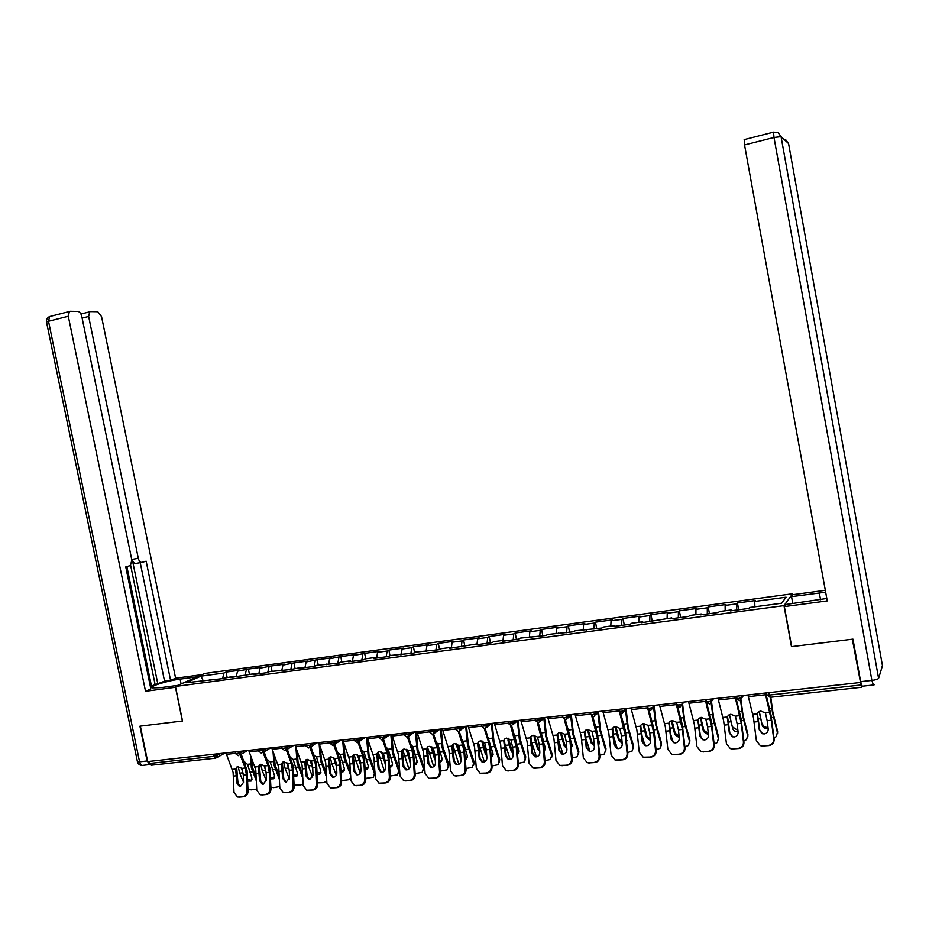<?xml version="1.0" encoding="UTF-8"?>
<svg xmlns="http://www.w3.org/2000/svg" width="929" height="929" viewBox="0 0 929 929"><rect width="100%" height="100%" fill="white"/><g stroke="black" fill="none" stroke-linecap="round" stroke-linejoin="round"><path stroke-width="1.39" d="M792.6 593.77L204.717 673.455L175.453 686.461L783.983 605.638L792.6 593.77L792.809 594.897M203.114 680.469L200.943 676.138L186.137 682.734L221.079 678.785L232.18 676.591L232.761 677.229M200.943 676.138L223.935 673.037L226.049 672.073L227.106 677.264M236.198 676.765L237.522 671.202L239.612 670.239L226.049 672.073M237.522 671.202L248.38 669.054L249.436 674.28M258.808 673.757L260.085 668.16L262.129 667.196L248.38 669.054M260.085 668.16L271.013 666L272.069 671.261M281.731 670.692L282.95 665.071L284.936 664.119L271.013 666M282.95 665.071L293.947 662.9L295.004 668.195M304.967 667.603L306.129 661.947L308.068 660.995L293.947 662.9M306.129 661.947L317.195 659.764L318.252 665.094M328.529 664.456L329.621 658.777L331.502 657.825L317.195 659.764M329.621 658.777L340.757 656.571L341.826 661.947M352.405 661.274L353.438 655.56L355.273 654.62L340.757 656.571M353.438 655.56L364.644 653.354L365.724 658.754M376.617 658.046L377.592 652.309L379.357 651.357L364.644 653.354M377.592 652.309L387.126 651.02L388.868 650.079L389.983 655.688M401.177 654.771L402.083 648.999L403.79 648.059L388.868 650.079M402.083 648.999L411.756 647.699L413.44 646.758L414.601 652.692M426.086 651.415L426.91 645.655L428.559 644.714L413.44 646.758M426.91 645.655L436.723 644.331L438.337 643.391L439.568 649.661L441.252 648.674L451.366 647.327L451.854 648.024M451.424 647.397L452.098 642.253L453.689 641.324L438.337 643.391M452.098 642.253L462.05 640.917L463.606 639.976L464.837 646.294M477.041 643.89L477.645 638.815L479.167 637.875L463.606 639.976M477.645 638.815L487.737 637.445L489.223 636.516L490.454 642.868M503.019 640.429L503.564 635.308L505.016 634.379L489.223 636.516M503.564 635.308L513.795 633.938L515.223 633.009L516.454 639.407M529.379 636.911L529.844 631.766L531.225 630.837L515.223 633.009M529.844 631.766L540.237 630.361L541.584 629.444L542.826 635.889M556.123 633.334L556.517 628.167L557.83 627.249L541.584 629.444M556.517 628.167L567.062 626.75L568.339 625.832L569.582 632.324M583.249 629.711L583.586 624.52L584.829 623.603L568.339 625.832M583.586 624.52L594.281 623.08L595.489 622.163L596.732 628.712M610.794 626.041L611.05 620.816L612.223 619.898L595.489 622.163M611.05 620.816L621.907 619.353L623.034 618.435L624.288 625.031M638.746 622.302L638.931 617.053L640.011 616.148L623.034 618.435M638.931 617.053L649.94 615.567L650.997 614.661L652.251 621.304M667.115 618.517L667.231 613.233L668.23 612.327L650.997 614.661M667.231 613.233L678.414 611.723L679.378 610.829L680.632 617.518M695.926 614.673L695.949 609.354L696.878 608.46L679.378 610.829M695.949 609.354L707.306 607.821L708.188 606.927L709.442 613.686M725.177 610.759L725.119 605.429L725.955 604.535L708.188 606.927M725.119 605.429L736.639 603.873L737.44 602.979L738.694 609.784M754.871 606.8L754.731 601.435L755.474 600.54L737.44 602.979M754.731 601.435L786.073 597.196L781.603 603.235L749.61 607.496L748.832 608.437L730.31 610.899L731.146 609.97L719.394 611.537L718.512 612.478L700.28 614.905L701.221 613.964L689.643 615.509L688.668 616.45L670.726 618.842L671.748 617.901L641.614 622.72L642.729 621.768L631.499 623.278L630.361 624.23L612.954 626.541L614.139 625.589L603.084 627.063L601.864 628.027L575.097 630.803L573.797 631.766L547.529 634.484L546.159 635.448L520.368 638.107L518.928 639.082L502.531 641.265L504.029 640.29L493.613 641.684L492.091 642.659L475.938 644.807L477.506 643.832L449.741 648.303L451.366 647.327M439.591 649.65L415.635 652.088L413.916 653.075L390.389 655.468L388.601 656.455L373.365 658.487L375.188 657.488L365.503 658.789L363.657 659.776L348.63 661.785L350.512 660.786L340.955 662.063L339.05 663.062L316.766 665.292L314.792 666.29L300.195 668.241L302.192 667.243L290.882 669.472L269.364 671.621L267.297 672.619L253.083 674.512L255.196 673.513L230.02 677.589L232.18 676.591M245.093 675.22L246.313 670.018M267.773 672.387L268.992 666.964M255.196 673.513L255.765 674.164M290.789 669.495L291.973 663.852M278.526 670.401L279.095 671.052M314.141 666.372L315.279 660.716M302.192 667.243L302.749 667.893M337.831 663.225L338.899 657.523M326.184 664.038L326.729 664.699M361.834 660.02L362.844 654.295M350.512 660.786L351.046 661.46M386.185 656.768L387.126 651.02M375.188 657.488L375.711 658.173M410.873 653.482L411.756 647.699M400.225 654.155L400.736 654.829M435.91 650.149L436.723 644.331M425.61 650.764L426.109 651.45M461.307 646.758L462.05 640.917M487.063 643.321L487.737 637.445M477.506 643.832L477.982 644.54M513.203 639.837L513.795 633.938M504.029 640.29L504.493 640.998M539.714 636.307L540.237 630.361M530.947 636.702L531.388 637.422M566.62 632.719L567.062 626.75M558.259 633.055L558.701 633.775M593.933 629.084L594.281 623.08M585.99 629.351L586.408 630.083M621.64 625.391L621.907 619.353M614.139 625.589L614.545 626.332M649.766 621.64L649.94 615.567M642.729 621.768L643.112 622.523M678.321 617.831L678.414 611.723M671.748 617.901L672.12 618.656M707.306 613.964L707.306 607.821M701.221 613.964L701.569 614.731M736.743 610.039L736.639 603.873M731.146 609.97L731.495 610.748M768.875 692.651L769.317 695.078L860.986 684.975L861.752 687.251L862.066 686.334M860.986 684.975L852.334 639.21L791.473 646.642L783.983 605.638M781.591 603.235L786.073 597.196M175.453 686.461L182.525 720.985L140.349 726.141L147.665 761.583L860.161 682.513M215.342 758.192L151.311 765.217L149.546 763.464L149.116 761.42M222.705 678.031L223.935 673.037M209.466 679.622L210.059 680.249M767.168 720.66L768.202 729.01C768.26 731.762 766.959 733.411 764.277 733.956L762.21 733.678L759.283 729.915L757.228 713.82L758.319 712.044L760.735 711.045L765.415 712.949L767.168 720.66L771.349 720.23L765.206 693.057M765.705 692.999L771.047 715.307L774.147 739.124C774.229 742.724 772.522 744.872 769.026 745.569L760.282 745.627L756.369 740.668L753.465 717.745L747.926 694.973M757.367 713.356L759.771 730.089L762.616 733.805M762.895 745.975L769.026 745.569M763.394 746.115L760.886 745.813M768.538 745.418C772.045 744.721 773.752 742.561 773.671 738.961L771.349 720.23M773.996 737.893L776.377 736.558L777.608 731.332L772.835 712.067L770.791 697.238M770.35 697.284L772.487 712.694L777.434 732.737M768.167 728.731L767.668 728.8C764.95 728.847 763.162 727.779 762.314 725.572L759.283 711.44M759.098 711.533L762.314 725.572M762.512 724.179C763.359 726.385 765.136 727.453 767.853 727.407L768.004 727.384M777.608 731.332L777.561 733.515M792.797 603.548L791.531 596.65L792.96 594.676L825.312 590.298M791.531 596.65L825.66 592.203M873.155 685.021L862.182 686.229L860.649 681.654L852.961 639.14L791.682 646.619L784.355 606.591L785.888 604.465L826.798 598.473M784.355 606.591L827.24 600.912L744.547 144.947L744.408 139.559M175.616 687.251L145.528 691.281L68.293 316.255L48.517 321.26L139.571 761.826L147.107 760.979L139.931 726.188L182.386 721.009L175.476 687.309M177.95 685.358L160.554 687.669L152.31 687.866C148.408 686.624 167.313 680.713 180.098 679.111L197.192 676.811M202.081 674.628L175.604 678.216L170.588 680.4L146.155 561.197L141.974 562.37C140.279 562.533 139.06 561.174 138.293 558.294L88.65 316.464L82.124 318.101M151.45 686.043L164.549 681.212L170.588 680.4M150.51 687.274L151.613 686.798L126.878 566.597M50.247 316.394L49.632 316.557C47.309 317.637 46.276 319.448 46.52 322.003L48.517 321.26L49.632 316.557L70.267 311.285L77.815 311.401C79.662 311.726 80.986 313.387 81.775 316.394L131.848 560.059L130.397 565.575L125.752 566.911L150.858 688.958L145.528 691.281M175.604 678.216L101.551 316.592L97.742 311.714L90.531 311.598L89.695 311.819L88.65 316.464M80.939 314.048L81.81 313.805L80.8 313.793M69.373 311.517L68.293 316.255M147.107 760.979L149.999 764.625M157.86 684.092L132.232 559.351L138.293 558.294M155.108 684.464L130.641 565.436M164.549 681.212L140.221 562.672M141.649 562.428L135.924 563.415C134.229 563.578 132.998 562.219 132.232 559.351M737.138 723.784L738.114 732.075C738.16 734.804 736.871 736.43 734.235 736.976L732.273 736.72L729.323 732.958L727.326 716.979L728.452 715.167L730.763 714.238L735.396 716.131L737.138 723.784L741.249 723.354L735.002 696.402M735.559 696.344L741.005 718.465L743.966 742.108C744.036 745.673 742.352 747.81 738.903 748.507L730.333 748.588L726.42 743.641L723.645 720.869L717.989 698.294M727.523 716.387L729.869 733.132L732.795 736.883M732.818 748.902L738.903 748.507M733.353 749.041L731.065 748.797M738.381 748.356C741.83 747.659 743.514 745.534 743.444 741.946L741.249 723.354M707.561 726.85L708.479 735.083C708.525 737.789 707.248 739.414 704.646 739.948L702.777 739.716L699.839 735.965L697.888 720.103L699.038 718.256L701.244 717.374L705.831 719.255L707.561 726.85L711.602 726.432L705.274 699.7M706.586 702.394L711.417 721.566L714.262 745.046C714.308 748.588 712.636 750.702 709.245 751.387L700.849 751.503L696.924 746.556L694.277 723.958L688.517 701.569M698.132 719.383L700.42 736.128L702.777 739.716M703.207 751.782L709.245 751.387M703.787 751.921L701.662 751.724M708.676 751.247C712.078 750.562 713.751 748.449 713.693 744.895L711.602 726.432M678.437 729.88L679.308 738.044C679.331 740.738 678.065 742.352 675.511 742.875L673.734 742.666L670.784 738.915L668.892 723.168L670.064 721.299L672.178 720.474L676.718 722.344L678.437 729.88L682.42 729.462L675.987 702.951M677.589 706.47L682.292 724.632L684.998 747.938C685.033 751.456 683.384 753.558 680.04 754.232L671.806 754.371L667.881 749.424L665.361 726.989L659.485 704.786M669.194 722.332L671.412 739.066L674.419 742.84M674.048 754.627L680.04 754.232M674.663 754.754L672.689 754.592M679.436 754.104C682.78 753.419 684.441 751.317 684.394 747.799L682.42 729.462M649.743 732.853L650.579 740.97C650.59 743.641 649.336 745.232 646.816 745.755L645.132 745.569L642.183 741.818L640.336 726.188L641.521 724.295L643.553 723.517L648.036 725.375L649.743 732.853L653.668 732.447L647.861 708.839M648.93 710.046L653.598 727.651L656.188 750.783C656.211 754.278 654.573 756.369 651.275 757.03L643.193 757.193L639.28 752.258L636.876 729.985L630.896 707.956M640.685 725.247L642.845 741.969L645.864 745.743M645.318 757.425L651.275 757.03M645.98 757.553L644.134 757.402M650.625 756.903C653.923 756.241 655.56 754.151 655.549 750.644L653.668 732.447M647.583 707.817L647.153 706.156M621.489 735.791L622.267 743.839C622.279 746.498 621.036 748.077 618.551 748.6L616.937 748.426L614.011 744.686L612.199 729.172L613.407 727.256L615.358 726.524L619.794 728.371L621.489 735.791L625.356 735.385L619.701 712.764M620.665 713.414L625.333 730.612L627.807 753.593C627.818 757.065 626.192 759.132 622.941 759.794L614.998 759.968L611.096 755.045L608.809 732.923L602.747 711.08M612.606 728.127L614.708 744.826L617.715 748.588M617.03 760.177L622.941 759.794M617.727 760.305L615.985 760.177M622.256 759.667C625.507 759.005 627.133 756.938 627.121 753.465L625.356 735.385M743.839 740.959L746.614 739.589L747.915 734.328L743.026 715.225L740.75 698.074M740.274 698.202L742.643 715.841L747.694 735.722M738.079 731.808L738.032 731.82C735.35 731.866 733.573 730.798 732.726 728.615L729.486 714.552M729.428 714.575L732.726 728.615M732.958 727.221L737.916 730.449M747.915 734.328L747.833 736.639M714.134 743.932L717.304 742.561L718.663 737.278L713.681 718.326L711.649 702.684M711.173 703.241L713.24 718.953L718.407 738.671M700.756 717.455L701.697 724.852L703.567 731.599L703.857 730.229L700.791 717.734M700.199 734.224L701.383 738.462M708.455 734.816L703.567 731.599M703.857 730.229L708.293 733.422M718.663 737.278L718.558 739.716M684.882 746.823L688.447 745.488L689.864 740.181L684.766 721.392L682.618 704.275M682.2 705.575L684.29 722.019L689.562 741.563M672.039 720.486L671.47 720.718L672.944 727.848L674.86 734.549L675.186 733.178L672.073 720.799M670.993 735.164L672.968 742.027M679.273 737.731L674.86 734.549M675.186 733.178L679.122 736.302M689.864 740.181L689.713 742.747M656.071 749.68L660.02 748.368L661.483 743.037L656.292 724.399L654.155 706.899M653.61 707.515L655.769 725.026L661.146 744.419M643.751 723.505L643.135 723.726L644.621 730.809L646.572 737.452L646.932 736.093L643.774 723.807M642.276 736.383L644.912 745.313M654.643 735.826L654.899 738.253M650.532 740.564L646.572 737.452M646.932 736.093L650.381 739.089M661.483 743.037L661.309 745.72M627.702 752.502L632.01 751.201L633.52 745.859L628.236 727.372L626.134 709.547M625.554 710.174L627.667 727.999L633.148 747.23M615.881 726.501L615.219 726.699L616.717 733.724L618.714 740.32L619.109 738.961L615.904 726.768M614.034 737.835L617.239 748.414M626.204 737.185L626.645 741.783M622.221 743.316L618.714 740.32M619.109 738.961L622.07 741.806M626.576 741.017L627.017 740.436M633.52 745.859L633.311 748.646M593.654 738.671L594.386 746.684C594.386 749.308 593.155 750.887 590.705 751.398L589.172 751.236L586.245 747.508L584.492 732.098L585.711 730.171L587.569 729.486L591.97 731.309L593.654 738.671L597.463 738.276L591.843 716.224M592.795 716.642L597.498 733.538L599.844 756.357C599.844 759.806 598.241 761.861 595.036 762.512L587.221 762.709L583.342 757.797L581.159 735.826L575.005 714.157M584.945 730.96L586.977 747.648L589.985 751.398L586.234 739.449M589.16 762.895L595.036 762.512M589.892 763.011L588.243 762.895M594.316 762.395C597.521 761.734 599.124 759.678 599.124 756.229L597.463 738.276M599.751 755.277L604.419 754L605.975 748.635L600.587 730.299L598.531 712.229M597.904 712.845L599.995 730.926L605.569 750.005M588.754 731.553L588.44 729.695L587.72 729.625L588.138 732.18L591.262 743.142L591.692 741.783L588.754 731.553M598.206 738.729L599.31 742.306L598.799 745.035M594.328 745.999L591.262 743.142M591.692 741.783L594.177 744.419M598.717 744.152L599.449 743.351M605.975 748.635L605.731 751.526M566.226 741.528L566.922 749.471C566.899 752.084 565.691 753.651 563.276 754.151L561.813 754.011L558.898 750.284L557.179 734.99L558.41 733.039L560.199 732.4L564.553 734.212L566.226 741.528L569.976 741.133L564.379 719.499M565.32 719.754L570.058 736.43L572.299 759.086C572.276 762.5 570.696 764.544 567.538 765.194L559.862 765.403L555.995 760.503L553.928 738.683L547.68 717.188M557.679 733.771L559.664 750.423L562.649 754.162M561.708 765.566L567.538 765.194M562.475 765.682L560.895 765.577M566.783 765.078C569.941 764.428 571.532 762.384 571.544 758.958L569.976 741.133M572.206 758.006L577.234 756.74L578.825 751.375L573.356 733.19L571.347 714.912M570.673 715.539L572.717 733.805L578.384 752.734M561.685 734.421L561.383 732.575L560.628 732.516L561.035 735.048L564.205 745.917L564.669 744.57L561.685 734.421M557.214 734.804L557.33 735.431M558.84 741.098L563.02 754.162M570.65 740.39L572.136 745.104L571.335 748.124M566.841 748.611L564.205 745.917M564.669 744.57L566.702 746.951M571.254 747.16L572.287 746.219M578.825 751.375L578.558 754.36M539.203 744.326L539.854 752.223C539.83 754.824 538.623 756.369 536.242 756.868L534.837 756.74L531.945 753.024L530.273 737.847L531.516 735.884L533.234 735.269L537.543 737.069L539.203 744.326L542.908 743.943L537.287 722.646M538.239 722.762L543.035 739.263L545.16 761.768C545.126 765.159 543.558 767.18 540.446 767.83L532.886 768.051L529.054 763.162L527.08 741.505L520.751 720.184M530.831 736.534L532.747 753.152L535.708 756.88M534.651 768.202L540.446 767.83M535.452 768.318L533.943 768.225M539.656 767.714C542.768 767.075 544.336 765.055 544.371 761.652L542.908 743.943M545.068 760.7L550.456 759.434L552.07 754.069L546.507 736.023L544.545 717.606M543.848 718.222L545.834 736.651L551.594 755.416M535.011 737.243L534.709 735.408L533.92 735.35L534.326 737.87L537.531 748.658L538.042 747.311L535.011 737.243M530.482 737.127L530.68 738.253M531.829 742.736L536.451 756.845M543.477 742.039L545.358 747.845L544.278 751.108M539.761 751.131L537.531 748.658M538.042 747.311L539.621 749.389M544.185 750.063L545.509 749.041M552.07 754.069L551.768 757.147M512.576 747.09L513.18 754.929C513.145 757.518 511.949 759.051 509.603 759.539L508.268 759.423L505.388 755.73L503.762 740.645L505.004 738.683L506.653 738.102L510.915 739.89L512.576 747.09L516.222 746.719L510.578 725.7M511.542 725.7L516.396 742.062L518.417 764.416C518.37 767.784 516.814 769.793 513.749 770.431L506.305 770.664L502.496 765.798L500.638 744.28L494.216 723.122M504.354 739.263L506.224 755.846L509.15 759.562M507.989 770.803L513.749 770.431M508.825 770.907L507.385 770.826M512.924 770.327C515.99 769.688 517.546 767.679 517.592 764.3L516.222 746.719M518.336 763.348L524.049 762.105L525.709 756.729L520.054 738.822L518.173 720.463M517.418 720.904L519.346 739.449L525.187 758.076M516.663 743.606L518.963 750.562L517.604 753.988M513.075 753.582L511.252 751.352L511.786 750.017L508.43 738.265M508.128 738.183L508 740.645L511.252 751.352M505.144 744.141L510.242 759.423M514.492 735.176L515.456 738.276M504.145 739.565L504.401 740.97M511.786 750.017L512.936 751.724M517.511 752.885L519.114 751.816M525.709 756.729L525.361 759.887M486.32 749.819L486.889 757.599C486.842 760.166 485.67 761.687 483.359 762.175L482.07 762.07L479.213 758.389L477.622 743.409L478.876 741.435L480.456 740.889L484.683 742.666L486.32 749.819L489.92 749.448L488.584 742.259L484.253 728.661M485.205 728.533L490.14 744.826L492.056 767.017C491.998 770.373 490.466 772.359 487.435 772.986L480.107 773.23L476.322 768.388L474.568 747.009L468.065 726.025M478.272 741.969L480.084 758.505L482.975 762.198L482.07 762.07M481.721 773.358L487.435 772.986M482.592 773.462L481.187 773.381M486.575 772.893C489.606 772.254 491.151 770.269 491.209 766.913L489.92 749.448M491.987 765.96L498.025 764.718L499.709 759.341L493.973 741.586L492.173 723.354M491.36 723.575L493.241 742.213L499.163 760.688M488.062 737.487L489.827 743.351M489.989 744.059L492.951 753.233L491.302 756.775M486.773 755.951L485.344 754.011L485.913 752.676L482.534 741.156M481.663 740.924L485.344 754.011M478.214 742.039L484.392 761.919M485.913 752.676L486.622 753.918M491.22 755.625L493.102 754.545M499.709 759.341L499.337 762.581M460.459 752.502L460.981 760.236C460.923 762.779 459.762 764.3 457.474 764.776L456.255 764.683L453.422 761.002L451.866 746.138L453.12 744.152L454.641 743.63L458.821 745.406L460.459 752.502L464.001 752.142L462.665 745L458.287 731.541M459.263 731.332L464.268 747.543L466.079 769.584C466.01 772.916 464.488 774.891 461.504 775.518L454.281 775.761L450.53 770.931L448.87 749.715L442.285 728.893M452.551 744.628L454.316 761.118L457.161 764.799M455.825 775.889L461.504 775.518M456.72 775.982L455.373 775.901M460.61 775.413C463.594 774.798 465.127 772.812 465.197 769.479L464.001 752.142M466.01 768.538L472.373 767.296L474.08 761.931L468.274 744.315L466.532 726.199M465.684 726.292L467.496 744.93L473.5 763.266M462.05 739.914L463.118 741.261L467.299 755.869L466.416 758.993L465.383 759.492M460.842 758.215L459.809 756.636L460.401 755.312L457.022 744.036M456.093 743.723L459.809 756.636M452.655 744.524L458.891 764.323M460.401 755.312L460.691 755.927M465.301 758.285L467.461 757.24M474.08 761.931L473.674 765.229M434.958 755.149L435.446 762.837C435.376 765.357 434.226 766.866 431.973 767.342L430.789 767.249L427.99 763.592L426.481 748.832L427.723 746.835L429.186 746.347L433.332 748.1L434.958 755.149L438.453 754.789L437.118 747.706L432.693 734.374M433.657 734.049L438.755 750.226L440.474 772.115C440.392 775.425 438.883 777.387 435.945 778.003L428.815 778.258L425.099 773.451L423.531 752.362L416.877 731.704M427.201 747.264L428.908 763.708L431.718 767.354L430.789 767.249M430.301 778.374L435.945 778.003M431.23 778.456L429.918 778.386M435.016 777.91C437.965 777.294 439.475 775.332 439.556 772.022L438.453 754.789M440.404 771.082L447.093 769.839L448.812 764.474L442.924 746.997L441.263 728.998M440.381 729.102L442.123 747.613L448.208 765.81M436.433 742.387L437.803 743.966L442.018 758.459L441.136 761.583L439.835 762.128M435.109 757.483L431.857 746.904M430.893 746.51L434.633 759.225L435.144 758.134M427.468 747.032L433.727 766.657M435.295 760.375L434.633 759.225M439.754 760.874L442.169 759.887M448.812 764.474L448.382 767.842M409.817 757.762L410.27 765.391C410.188 767.9 409.05 769.398 406.832 769.874L405.694 769.781L402.907 766.146L401.444 751.48L402.687 749.482L404.103 749.018L408.203 750.76L409.817 757.762L413.254 757.402L411.942 750.365L407.436 737.092M408.412 736.685L413.614 752.862L415.228 774.612C415.135 777.898 413.637 779.849 410.734 780.453L403.709 780.72L400.027 775.936L398.553 754.987L391.829 734.491L393.304 752.246L399.331 769.467L398.843 772.94M402.211 749.866L403.871 766.251L406.635 769.886L405.694 769.781M405.137 780.824L410.734 780.453M406.089 780.906L404.812 780.836M409.782 780.372C412.685 779.756 414.195 777.805 414.288 774.519L413.254 757.402M415.17 773.567L422.161 772.347L423.903 766.982L417.945 749.633L416.355 731.762M415.437 731.866L417.109 750.26L423.264 768.306M411.187 744.884L412.848 746.637L417.086 761.025L416.215 764.149L414.636 764.706M409.875 758.877L407.065 749.761M406.043 749.262L410.026 761.315M402.629 749.529L408.888 768.922M410.084 762.384L409.794 761.768M414.555 763.394L417.249 762.5M423.903 766.982L423.438 770.408M385.024 760.34L385.442 767.911C385.361 770.408 384.223 771.894 382.04 772.359L380.948 772.289L378.196 768.655L376.756 754.093L377.998 752.095L379.357 751.654L383.422 753.384L385.024 760.34L388.427 759.98L387.103 753.001L382.551 739.786M383.503 739.24L388.81 755.474L390.343 777.074C390.238 780.337 388.752 782.276 385.895 782.88L378.951 783.147L375.316 778.374L373.922 757.576L367.129 737.231M377.569 752.432L379.171 768.759L381.889 772.371M380.321 783.24L385.895 782.88M381.308 783.321L380.066 783.252M384.908 782.787C387.776 782.183 389.263 780.255 389.367 776.981L388.427 759.98M390.842 734.595L392.433 752.873L398.669 770.78L399.331 769.467M386.313 747.392L388.241 749.262L392.502 763.545L391.643 766.669L389.797 767.226M385.024 760.363L382.609 752.618M381.54 752.002L385.233 764.068M378.149 752.014L384.385 771.093M390.285 775.994L397.566 774.809L398.669 770.78M389.715 765.856L392.665 765.066M360.58 762.872L360.963 770.408C360.87 772.882 359.744 774.356 357.595 774.821L356.55 774.751L353.81 771.128L352.416 756.67L353.659 754.673L354.971 754.243L358.989 755.974L360.58 762.872L363.936 762.523L362.624 755.591L358.002 742.434M358.931 741.714L364.365 758.041L365.805 779.501C365.689 782.741 364.214 784.668 361.393 785.26L354.541 785.539L350.941 780.79L349.641 760.119L342.778 739.925M353.264 754.963L354.832 771.233L357.491 774.821M355.865 785.62L361.393 785.26M356.875 785.702L355.656 785.632M360.382 785.179C363.204 784.587 364.679 782.659 364.807 779.419L363.936 762.523M374.944 771.476L368.999 754.824L367.675 738.927M366.583 737.289L368.105 755.44L374.41 773.218L374.979 772.138M361.799 749.889L363.971 751.851L368.256 766.03L367.408 769.154L365.294 769.676M360.51 761.861L358.513 755.474M357.375 754.708L360.719 765.589M354.007 754.499L360.185 773.207M365.747 778.351L373.33 777.236L374.41 773.218M365.225 768.248L368.418 767.586M375.107 774.612L374.584 775.425M336.484 765.38L336.832 772.858C336.728 775.32 335.613 776.783 333.488 777.236L332.477 777.178L329.772 773.578L328.413 759.202L329.644 757.216L330.91 756.81L334.893 758.517L336.484 765.38L339.782 765.031L338.481 758.145L333.778 745.012M334.719 744.234L340.246 760.572L341.605 781.893C341.477 785.121 340.014 787.026 337.227 787.618L330.469 787.897L326.903 783.17L325.696 762.639L318.763 742.596M329.296 757.46L330.817 773.671L333.43 777.248M331.734 787.978L337.227 787.618M332.779 788.047L331.583 787.989M336.193 787.537C338.98 786.944 340.444 785.04 340.571 781.812L339.782 765.031M350.535 772.568L345.042 757.356L343.869 743.154M342.65 739.948L344.113 757.983L350.663 775.285M337.633 752.385L340.037 754.418L344.334 768.492L343.498 771.604L341.14 772.069M336.298 763.29L334.754 758.366M333.557 757.414L336.565 767.18M330.19 756.961L331.746 763.51L336.298 775.227M341.547 780.639L349.409 779.64L350.756 777.155M350.732 776.609L350.477 775.622M341.071 770.582L344.508 770.083M305.653 759.934L307.127 776.075L309.694 779.628L308.742 779.57L306.059 775.982L304.735 761.71L307.185 759.33L311.134 761.037L312.701 767.842L315.965 767.505L314.664 760.665L309.88 747.531M310.855 746.765L316.475 763.069L317.741 784.262C317.59 787.455 316.15 789.348 313.41 789.929L306.733 790.219L303.191 785.516L302.064 765.113L295.085 745.221M307.952 790.289L313.41 789.929M309.009 790.358L307.836 790.3M312.341 789.859C315.094 789.278 316.545 787.386 316.684 784.181L315.965 767.505M309.705 779.628L313.027 775.274L312.701 767.842M326.485 773.752L321.399 759.864L320.377 747.206M319.123 743.734L320.447 760.479L326.648 777.387M313.805 754.882L316.429 756.938L320.749 770.919L319.924 774.02L317.312 774.403M310.054 760.096L312.748 768.817M306.709 759.423L308.277 765.96L312.701 777.167M317.672 782.857L324.024 782.624L326.799 780.941M312.353 764.567L311.354 761.327M317.242 772.858L320.923 772.533M289.256 770.28L289.546 777.666L286.26 781.986L285.331 781.928L282.683 778.363L281.382 764.184L282.602 762.198L283.786 761.826L287.688 763.522L289.256 770.28L292.472 769.944L291.172 763.15L286.306 749.993M287.316 749.273L293.018 765.542L294.191 786.584C294.04 789.766 292.612 791.636 289.906 792.216L283.31 792.507L279.815 787.827L278.77 767.563L271.721 747.822M282.335 762.372L283.763 778.444L286.283 781.974M284.483 792.576L289.906 792.216M285.575 792.646L284.413 792.576M288.814 792.158C291.532 791.578 292.96 789.696 293.111 786.515L292.472 769.944M302.773 775.007L298.081 762.326L297.187 751.085M295.921 747.648L297.106 762.953L302.912 778.618M290.312 757.356L293.134 759.423L297.477 773.3L296.676 776.4L293.808 776.69M286.875 762.755L289.267 770.489M283.542 761.861L285.11 768.388L289.395 779.013M294.133 785.028L300.81 784.924L303.133 783.844M293.75 775.076L297.663 774.96M266.124 772.684L266.379 780.023L263.128 784.308L262.222 784.262L259.609 780.708L258.355 766.622L260.701 764.288L264.568 765.96L266.124 772.684L269.294 772.347L268.005 765.601L263.035 752.385L270.548 747.95M261.304 794.829L262.442 794.899L260.201 794.771L256.752 790.103L255.789 769.967L248.682 750.377M259.33 764.788L260.724 780.79L263.197 784.297M264.103 751.747L269.874 767.969L270.978 788.884C270.815 792.042 269.398 793.9 266.728 794.481L265.613 794.411C268.295 793.842 269.712 791.972 269.874 788.814L269.294 772.347M262.442 794.899L266.728 794.481M261.328 794.829L265.613 794.411M279.397 776.33L275.077 764.764L274.287 754.824M273.01 751.41L274.078 765.38L279.524 779.919M267.146 759.829L270.165 761.885L274.519 775.657L273.73 778.746L270.629 778.932M264.022 765.415L266.1 772.173M260.701 764.288L262.268 770.768L266.344 780.732M270.92 787.13L273.695 787.618L279.768 786.515M270.571 777.236L273.265 777.887L274.705 777.341M267.842 759.887L267.227 760.061M243.305 775.053L243.526 782.346L240.309 786.596L239.438 786.549L236.849 783.019L235.629 769.026L236.825 767.04L237.929 766.704L241.761 768.376L243.305 775.053L246.44 774.728L245.151 768.016L240.112 754.824M238.486 797.059L239.636 797.117L237.406 797.001L233.992 792.356L233.109 772.347L225.944 752.896M236.628 767.168L237.987 783.101L240.402 786.584M241.203 754.197L247.056 770.373L248.066 791.148C247.904 794.283 246.499 796.141 243.851 796.71L242.724 796.641C245.361 796.072 246.766 794.214 246.94 791.078L246.44 774.728M239.636 797.117L243.851 796.71M238.498 797.059L242.724 796.641M256.346 777.712L252.386 767.168L251.678 758.424M250.389 755.045L251.353 767.784L256.462 781.277M244.292 762.279L247.497 764.3L251.875 777.991L251.097 781.057L247.753 781.103M241.47 768.074L243.235 773.822M238.149 766.692L239.728 773.125L243.526 782.264M248.008 789.174L251.167 789.847L256.718 789.035M247.706 779.338L250.691 780.186L252.061 779.686M245.21 762.314L244.42 762.593M766.506 692.906L766.889 694.973L769.317 695.078L770.246 697.296L861.624 687.263M149.546 763.464L214.088 756.345L213.67 754.255M215.853 758.099L214.088 756.345L221.044 753.442M741.783 695.658L742.108 697.435L743.397 695.473M770.083 697.319L766.773 694.706M739.693 700.64L742.108 697.435L738.718 698.457L736.279 698.074M711.672 698.991L711.997 700.756L713.437 698.794M682.025 702.289L682.351 704.031L683.93 702.069M652.832 705.529L653.157 707.259L654.875 705.297M624.091 708.711L624.416 710.441L626.262 708.467M595.768 711.858L596.093 713.565L598.079 711.602M567.886 714.947L568.211 716.642L570.313 714.68M540.411 718.001L540.736 719.685L542.966 717.711M513.354 721.009L513.667 722.669L516.013 720.707M486.68 723.958L487.005 725.619L489.467 723.656M460.401 726.884L460.726 728.522L463.292 726.559M434.505 729.753L434.818 731.39L437.501 729.416M408.969 732.586L409.294 734.212L412.07 732.238M383.805 735.373L384.13 736.987L387.01 735.025M359 738.137L359.314 739.728L362.298 737.765M334.545 740.843L334.858 742.434L337.935 740.471M310.425 743.525L310.739 745.104L313.897 743.13M286.631 746.161L286.956 747.729L290.208 745.766M263.174 748.762L263.499 750.318L266.832 748.356M240.042 751.329L240.356 752.873L243.781 750.922M217.223 753.86L217.537 755.393L215.783 758.134M709.628 703.95L711.997 700.756L708.606 701.778L706.261 701.395M680.016 707.19L682.351 704.031L678.948 705.053L676.695 704.658L679.807 707.224M650.869 710.395L653.157 707.259L649.754 708.281L647.594 707.875M622.151 713.542L624.416 710.441L621.002 711.451L618.911 711.068M593.886 716.642L596.093 713.565L592.679 714.575L590.67 714.204M566.028 719.708L568.211 716.642L564.786 717.652L562.846 717.293M538.588 722.716L540.736 719.685L535.429 720.335M511.565 725.677L513.667 722.669L508.43 723.331M484.926 728.603L487.005 725.619L481.814 726.281M458.682 731.483L460.726 728.522L455.593 729.195M432.809 734.328L434.818 731.39L429.744 732.064M407.308 737.127L409.294 734.212L404.266 734.885M382.179 739.879L384.13 736.987L379.148 737.672M357.398 742.596L359.314 739.728L354.39 740.425M332.965 745.279L334.858 742.434L329.981 743.13M308.881 747.926L310.739 745.104L305.908 745.801M285.122 750.527L286.956 747.729L282.161 748.437M261.699 753.105L263.499 750.318L258.75 751.027M238.579 755.637L240.356 752.873L235.652 753.593M752.722 714.296L757.228 713.82M765.415 712.949L769.955 712.473M754.116 722.019L758.261 721.589M748.321 696.669L765.601 694.753M757.46 714.111L757.24 715.423M773.497 717.351L771.43 717.56M760.537 718.698L758.366 718.93M771.802 708.27L769.514 708.513M860.649 681.654L871.89 680.411L773.996 137.48L781.057 136.668L878.59 678.321L882.469 665.733L788.558 143.542L781.057 136.668L777.933 132.487L773.532 132.162L773.996 137.48L744.547 144.947M774.02 132.023L744.152 139.64M820.562 599.728L819.32 592.911M785.539 139.501L788.593 143.705M878.59 678.321C877.951 679.204 875.71 679.9 871.89 680.411L873.376 684.998L874.224 684.789M882.422 665.478L881.017 670.436M181.097 683.953L180.098 679.111M149.708 764.59L143.136 765.322C141.487 765.728 140.302 764.555 139.571 761.826L137.434 761.745L46.555 322.212M142.3 765.438C139.756 765.415 138.131 764.184 137.434 761.745L137.364 761.432M722.89 717.455L727.326 716.979M735.396 716.131L739.856 715.655M724.283 725.119L728.371 724.69M718.396 699.978L735.408 698.097M727.616 717.269L727.349 718.57M693.522 720.567L697.888 720.103M705.831 719.255L710.221 718.791M694.904 728.162L698.922 727.744M688.923 703.23L705.68 701.383M699.839 735.965L700.42 736.128M698.236 720.37L697.911 721.67M664.595 723.621L668.892 723.168M676.718 722.344L681.038 721.879M665.965 731.169L669.925 730.763M659.904 706.435L676.405 704.612M684.394 747.799L684.998 747.938M670.784 738.915L671.412 739.066M669.286 723.436L668.926 724.725M636.098 726.641L640.336 726.188M648.036 725.375L652.297 724.922M637.468 734.131L641.37 733.724M631.325 709.593L647.571 707.805M655.549 750.644L656.188 750.783M642.183 741.818L642.845 741.969M640.778 726.443L640.383 727.744M608.03 729.613L612.199 729.172M619.794 728.371L623.986 727.918M609.389 737.045L613.233 736.639M603.176 712.706L618.9 710.975M627.121 753.465L627.807 753.593M614.011 744.686L614.708 744.826M612.699 729.416L612.269 730.705M743.664 720.463L741.377 720.707M730.891 721.798L728.522 722.042M741.957 711.463L739.449 711.73M714.285 723.54L711.8 723.796M701.697 724.852L699.131 725.119M712.566 714.598L709.837 714.889M685.335 726.559L682.664 726.838M672.944 727.848L670.192 728.139M683.628 717.687L680.69 718.001M656.826 729.544L653.97 729.834M644.621 730.809L641.684 731.123M655.119 720.741L651.972 721.078M628.747 732.47L625.705 732.795M616.717 733.724L613.604 734.061M627.04 723.737L623.684 724.097M580.381 732.54L584.492 732.098M591.97 731.309L596.104 730.879M581.74 739.914L585.525 739.519M575.434 715.771L590.647 714.099M599.124 756.229L599.844 756.357M586.245 747.508L586.977 747.648M585.038 732.342L584.562 733.62M601.075 735.362L597.858 735.698M589.23 736.604L585.932 736.952M599.368 726.699L595.826 727.07M553.127 735.42L557.179 734.99M564.553 734.212L568.629 733.782M554.485 742.747L558.213 742.352M548.122 718.791L562.823 717.165M571.544 758.958L572.299 759.086M558.898 750.284L559.664 750.423M557.772 735.234L557.261 736.5M573.808 738.218L570.418 738.567M562.138 739.438L558.677 739.798M572.101 729.613L568.374 730.008M526.29 738.265L530.273 737.847M537.543 737.069L541.549 736.651M527.637 745.534L531.307 745.151M521.192 721.775L535.406 720.196M544.371 761.652L545.16 761.768M531.945 753.024L532.747 753.152M530.912 738.067L530.366 739.333M546.937 741.017L543.384 741.388M535.441 742.225L531.806 742.608M545.242 732.482L541.328 732.9M499.825 741.063L503.762 740.645M510.915 739.89L514.875 739.472M501.172 748.275L504.795 747.903M494.669 724.701L508.395 723.18M517.592 764.3L518.417 764.416M505.388 755.73L506.224 755.846M504.447 740.866L503.866 742.132M520.461 743.792L516.838 744.164M509.127 744.977L505.527 745.348M518.754 735.315L514.829 735.733M473.755 743.827L477.622 743.409M484.683 742.666L488.584 742.259M475.091 750.98L478.656 750.62M468.518 727.593L481.791 726.13M491.209 766.913L492.056 767.017M479.213 758.389L480.084 758.505M478.354 743.63L477.738 744.884M494.356 746.521L490.791 746.893M483.185 747.682L479.631 748.054M492.66 738.102L488.782 738.52M448.045 746.544L451.866 746.138M458.821 745.406L462.665 745M449.381 753.651L452.899 753.291M442.75 730.438L455.558 729.021M465.197 769.479L466.079 769.584M453.422 761.002L454.316 761.118M452.632 746.347L451.993 747.601M468.634 749.204L465.115 749.575M457.614 750.353L454.118 750.725M466.927 740.854L463.118 741.261M422.707 749.227L426.481 748.832M433.332 748.1L437.118 747.706M424.03 756.287L427.503 755.927M417.342 733.248L429.709 731.878M439.556 772.022L440.474 772.115M427.99 763.592L428.908 763.708M427.282 749.029L426.608 750.284M443.261 751.851L439.8 752.223M432.403 752.989L428.954 753.349M441.565 743.56L437.803 743.966M397.728 751.875L401.444 751.48M408.203 750.76L411.942 750.365M399.04 758.877L402.466 758.529M392.305 736.012L404.231 734.7M414.288 774.519L415.228 774.612M402.907 766.146L403.871 766.251M402.28 751.677L401.572 752.92M418.259 754.464L414.833 754.824M407.541 755.591L404.138 755.939M416.564 746.231L412.848 746.637M373.098 754.476L376.756 754.093M383.422 753.384L387.103 753.001M374.41 761.443L377.778 761.083M367.605 738.741L379.113 737.475M389.367 776.981L390.343 777.074M378.196 768.655L379.171 768.759M377.638 754.278L376.907 755.521M393.594 757.042L390.226 757.402M383.027 758.145L379.682 758.505M391.899 748.867L388.241 749.262M348.805 757.054L352.416 756.67M358.989 755.974L362.624 755.591M350.117 763.963L353.438 763.615M343.265 741.435L354.344 740.216M364.807 779.419L365.805 779.501M353.81 771.128L354.832 771.233M353.334 756.856L352.567 758.087M369.277 759.585L365.945 759.934M358.849 760.677L355.552 761.025M367.582 751.468L363.971 751.851M324.848 759.585L328.413 759.202M334.893 758.517L338.481 758.145M326.149 766.448L329.435 766.111M319.251 744.094L329.934 742.91M340.571 781.812L341.605 781.893M329.772 773.578L330.817 773.671M329.365 759.388L328.576 760.619M345.286 762.094L342.011 762.442M335.009 763.173L331.746 763.51M343.591 754.034L340.037 754.418M301.228 762.082L304.735 761.71M311.134 761.037L314.664 760.665M302.517 768.898L305.757 768.562M295.573 746.707L305.862 745.569M316.684 784.181L317.741 784.262M306.059 775.982L307.127 776.075M305.722 761.885L304.909 763.115M321.631 764.567L318.392 764.904M311.494 765.624L308.277 765.96M319.936 756.566L316.429 756.938M277.922 764.555L281.382 764.184M287.688 763.522L291.172 763.15M279.211 771.325L282.404 770.989M272.22 749.285L282.114 748.193M293.111 786.515L294.191 786.584M282.683 778.363L283.763 778.444M282.404 764.358L281.557 765.566M298.29 767.006L295.097 767.342M288.292 768.051L285.11 768.388M296.606 759.051L293.134 759.423M254.929 766.982L258.355 766.622M264.568 765.96L268.005 765.601M256.218 773.706L259.365 773.381M249.181 751.84L258.692 750.783M269.874 788.814L270.978 788.884M259.609 780.708L260.724 780.79M259.4 766.785L258.529 768.004M275.263 769.409L272.116 769.746M265.404 770.443L262.268 770.768M273.579 761.513L270.165 761.885M232.25 769.386L235.629 769.026M241.761 768.376L245.151 768.016M233.527 776.063L236.64 775.738M226.444 754.348L235.594 753.338M246.94 791.078L248.066 791.148M236.849 783.019L237.987 783.101M236.709 769.189L235.815 770.396M252.549 771.79L249.436 772.115M242.817 772.8L239.728 773.125M250.865 763.94L247.497 764.3M736 696.297L736.383 698.364L739.519 700.675M705.959 699.63L706.342 701.685L709.431 703.973M676.382 702.905L676.765 704.96M647.269 706.145L647.652 708.188L650.637 710.43M627.249 708.362L624.427 711.359M618.586 709.326L618.969 711.359L621.919 713.577M599.298 711.463L596.093 714.656M590.333 712.462L590.728 714.494L593.631 716.689M571.765 714.517L568.165 717.885M562.509 715.551L562.904 717.571L565.773 719.743M544.638 717.536L540.655 721.055M535.104 718.593L535.487 720.602L538.321 722.762M517.894 720.498L513.551 724.155M508.093 721.589L508.477 723.598L511.275 725.723M491.557 723.424L486.842 727.21M481.477 724.539L481.861 726.536L484.636 728.65M465.58 726.304L460.517 730.194M455.256 727.453L455.64 729.439L458.369 731.529M439.986 729.149L434.575 733.132M429.407 730.322L429.79 732.307L432.496 734.374M414.752 731.947L409.015 736.012M403.918 733.144L404.312 735.118L406.983 737.173M389.878 734.7L383.816 738.857M378.811 735.931L379.195 737.905L381.842 739.925M365.341 737.429L358.977 741.644M354.042 738.683L354.437 740.645L357.05 742.654M341.152 740.111L334.486 744.384M329.632 741.388L330.016 743.339L332.617 745.337M317.288 742.759L310.332 747.09M305.56 744.059L305.943 746.01L308.521 747.973M293.761 745.372L286.527 749.749M281.812 746.695L282.207 748.635L284.75 750.586M258.401 749.297L258.785 751.224L261.316 753.152M247.66 750.493L239.879 754.952M235.304 751.863L235.687 753.779L238.196 755.695M225.062 752.989L217.038 757.495M89.695 311.819L80.962 314.025M673.734 742.666L674.349 742.817M645.132 745.569L645.783 745.72M616.937 748.426L617.634 748.565M589.172 751.236L589.903 751.375M561.813 754.011L562.568 754.139M571.695 746.858L571.323 747.961M534.837 756.74L535.638 756.868M544.951 749.622L544.464 750.969M508.268 759.423L509.104 759.55M518.591 752.339L518.068 753.686M492.614 755.022L492.056 756.357M456.255 764.683L457.149 764.788M467.008 757.658L466.416 758.993M441.751 760.259L441.136 761.583M416.866 762.825L416.215 764.149M380.948 772.289L381.842 772.371M392.317 765.357L391.643 766.669M356.55 774.751L357.433 774.832M368.105 767.842L367.408 769.154M332.477 777.178L333.348 777.248M344.229 770.304L343.498 771.604M308.742 779.57L309.589 779.64M320.679 772.719L319.924 774.02M285.331 781.928L286.155 781.986M297.454 775.111L296.676 776.4M262.222 784.262L263.046 784.32M274.531 777.457L273.73 778.746M239.438 786.549L240.239 786.608M251.922 779.779L251.097 781.057"/></g></svg>
